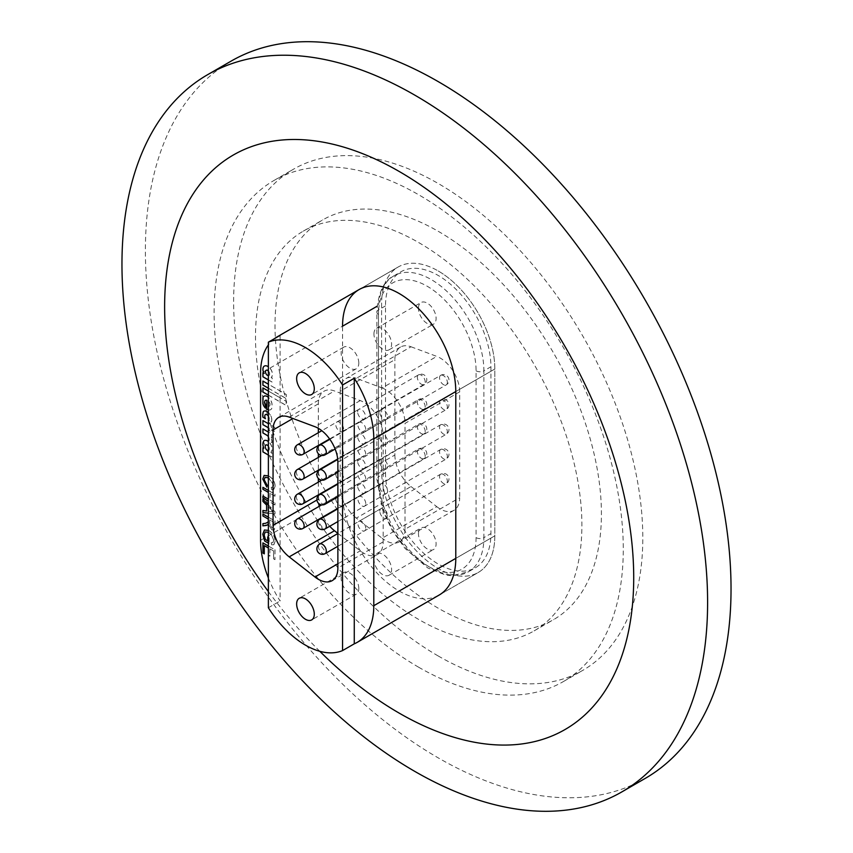 <?xml version="1.0" encoding="UTF-8"?>
<svg xmlns="http://www.w3.org/2000/svg" width="853" height="853" viewBox="0 0 853 853"><rect width="100%" height="100%" fill="white"/><g stroke="black" fill="none" stroke-linecap="round" stroke-linejoin="round"><path stroke-width="0.64" stroke-dasharray="4.26 3.2" d="M438.218 270.966A80.065 46.222 60 0 1 494.825 369.018L494.825 535.833A80.065 46.222 60 0 1 478.245 572.48A80.065 46.222 60 0 1 416.552 551.027A80.065 46.222 60 0 1 381.6 470.461L381.6 303.647A80.065 46.222 60 0 1 398.18 267A80.065 46.222 60 0 1 438.218 270.966M418.695 242.561A230.8 133.26 60 0 1 569.473 445.948A230.8 133.26 60 0 1 534.095 630.889A230.8 133.26 60 0 1 418.695 619.459A230.8 133.26 60 0 1 267.917 416.072A230.8 133.26 60 0 1 303.295 231.131A230.8 133.26 60 0 1 418.695 242.561M438.218 231.291A230.8 133.26 60 0 1 588.996 434.678A230.8 133.26 60 0 1 553.618 619.619A230.8 133.26 60 0 1 438.218 608.189A230.8 133.26 60 0 1 287.429 404.802A230.8 133.26 60 0 1 322.818 219.861A230.8 133.26 60 0 1 438.218 231.291M438.218 655.978A289.327 167.049 60 0 1 249.193 401.017A289.327 167.049 60 0 1 293.549 169.171A289.327 167.049 60 0 1 438.218 183.502A289.327 167.049 60 0 1 627.232 438.463A289.327 167.049 60 0 1 582.876 670.309A289.327 167.049 60 0 1 438.218 655.978M418.695 667.249A289.327 167.049 60 0 1 229.681 412.287A289.327 167.049 60 0 1 274.026 180.441A289.327 167.049 60 0 1 418.695 194.772A289.327 167.049 60 0 1 607.709 449.734A289.327 167.049 60 0 1 563.353 681.579A289.327 167.049 60 0 1 418.695 667.249M645.273 778.373A414.121 239.096 60 0 1 438.218 757.869A414.121 239.096 60 0 1 167.678 392.934A414.121 239.096 60 0 1 231.152 61.096M439.199 595.021L478.245 572.48A80.065 46.222 -120 0 0 494.825 535.833L494.825 369.018A80.065 46.222 -120 0 0 459.874 288.442A80.065 46.222 -120 0 0 398.18 267A80.065 46.222 -120 0 0 381.6 303.647L381.6 470.461A80.065 46.222 -120 0 0 416.552 551.027A80.065 46.222 -120 0 0 478.245 572.48L439.199 595.021A80.065 46.222 60 0 1 377.506 573.568A80.065 46.222 60 0 1 342.554 493.002L342.554 326.187M319.8 651.297A331.689 191.498 60 0 1 268.375 591.566M335.762 498.632A5.523 3.188 -120 0 0 338.172 504.187A5.523 3.188 -120 0 0 342.426 505.669A5.523 3.188 -120 0 0 343.567 503.142A5.523 3.188 -120 0 0 341.157 497.587A5.523 3.188 -120 0 0 336.903 496.105A5.523 3.188 -120 0 0 335.794 498.045M357.631 486.007A5.523 3.188 60 0 1 358.772 483.48A5.523 3.188 60 0 1 363.026 484.962A5.523 3.188 60 0 1 365.436 490.518A5.523 3.188 60 0 1 364.295 493.045A5.523 3.188 60 0 1 360.041 491.563A5.523 3.188 60 0 1 357.631 486.007M343.567 429.027A5.523 3.188 -120 0 0 341.157 423.472A5.523 3.188 -120 0 0 336.903 421.99A5.523 3.188 -120 0 0 335.762 424.517A5.523 3.188 -120 0 0 338.172 430.072A5.523 3.188 -120 0 0 342.426 431.554A5.523 3.188 -120 0 0 343.567 429.027M357.631 411.892A5.523 3.188 60 0 1 358.772 409.365A5.523 3.188 60 0 1 363.026 410.847A5.523 3.188 60 0 1 365.436 416.403A5.523 3.188 60 0 1 364.295 418.93A5.523 3.188 60 0 1 360.041 417.448A5.523 3.188 60 0 1 357.631 411.892M343.567 453.732A5.523 3.188 -120 0 0 341.157 448.177A5.523 3.188 -120 0 0 336.903 446.695A5.523 3.188 -120 0 0 335.762 449.222A5.523 3.188 -120 0 0 338.172 454.777A5.523 3.188 -120 0 0 342.426 456.259A5.523 3.188 -120 0 0 343.567 453.732M357.631 436.597A5.523 3.188 60 0 1 358.772 434.07A5.523 3.188 60 0 1 363.026 435.552A5.523 3.188 60 0 1 365.436 441.108A5.523 3.188 60 0 1 364.295 443.635A5.523 3.188 60 0 1 360.041 442.153A5.523 3.188 60 0 1 357.631 436.597M335.762 473.927A5.523 3.188 -120 0 0 338.172 479.482A5.523 3.188 -120 0 0 342.426 480.964A5.523 3.188 -120 0 0 343.567 478.437A5.523 3.188 -120 0 0 341.157 472.882A5.523 3.188 -120 0 0 336.903 471.4A5.523 3.188 -120 0 0 335.794 473.34M357.631 461.302A5.523 3.188 60 0 1 358.772 458.775A5.523 3.188 60 0 1 363.026 460.257A5.523 3.188 60 0 1 365.436 465.813A5.523 3.188 60 0 1 364.295 468.34A5.523 3.188 60 0 1 360.041 466.858A5.523 3.188 60 0 1 357.631 461.302M365.745 528.295A5.523 3.188 -120 0 0 363.335 522.74A5.523 3.188 -120 0 0 359.081 521.258A5.523 3.188 -120 0 0 357.94 523.795A5.523 3.188 -120 0 0 360.35 529.35A5.523 3.188 -120 0 0 364.604 530.822A5.523 3.188 -120 0 0 365.745 528.295M379.809 511.171A5.523 3.188 60 0 1 380.95 508.644A5.523 3.188 60 0 1 385.204 510.115A5.523 3.188 60 0 1 387.614 515.67A5.523 3.188 60 0 1 386.473 518.208A5.523 3.188 60 0 1 382.219 516.726A5.523 3.188 60 0 1 379.809 511.171M365.745 503.59A5.523 3.188 -120 0 0 363.335 498.035A5.523 3.188 -120 0 0 359.081 496.553A5.523 3.188 -120 0 0 357.94 499.08A5.523 3.188 -120 0 0 360.35 504.645A5.523 3.188 -120 0 0 364.604 506.117A5.523 3.188 -120 0 0 365.745 503.59M379.809 486.466A5.523 3.188 60 0 1 380.95 483.928A5.523 3.188 60 0 1 385.204 485.41A5.523 3.188 60 0 1 387.614 490.965A5.523 3.188 60 0 1 386.473 493.492A5.523 3.188 60 0 1 382.219 492.021A5.523 3.188 60 0 1 379.809 486.466M365.745 429.475A5.523 3.188 -120 0 0 363.335 423.92A5.523 3.188 -120 0 0 359.081 422.438A5.523 3.188 -120 0 0 357.94 424.965A5.523 3.188 -120 0 0 360.35 430.52A5.523 3.188 -120 0 0 364.604 432.002A5.523 3.188 -120 0 0 365.745 429.475M379.809 412.34A5.523 3.188 60 0 1 380.95 409.813A5.523 3.188 60 0 1 385.204 411.295A5.523 3.188 60 0 1 387.614 416.85A5.523 3.188 60 0 1 386.473 419.377A5.523 3.188 60 0 1 382.219 417.895A5.523 3.188 60 0 1 379.809 412.34M365.745 454.18A5.523 3.188 -120 0 0 363.335 448.625A5.523 3.188 -120 0 0 359.081 447.143A5.523 3.188 -120 0 0 357.94 449.67A5.523 3.188 -120 0 0 360.35 455.225A5.523 3.188 -120 0 0 364.604 456.707A5.523 3.188 -120 0 0 365.745 454.18M379.809 437.045A5.523 3.188 60 0 1 380.95 434.518A5.523 3.188 60 0 1 385.204 436A5.523 3.188 60 0 1 387.614 441.555A5.523 3.188 60 0 1 386.473 444.082A5.523 3.188 60 0 1 382.219 442.611A5.523 3.188 60 0 1 379.809 437.045M365.745 478.885A5.523 3.188 -120 0 0 363.335 473.33A5.523 3.188 -120 0 0 359.081 471.848A5.523 3.188 -120 0 0 357.94 474.375A5.523 3.188 -120 0 0 360.35 479.93A5.523 3.188 -120 0 0 364.604 481.412A5.523 3.188 -120 0 0 365.745 478.885M379.809 461.75A5.523 3.188 60 0 1 380.95 459.223A5.523 3.188 60 0 1 385.204 460.705A5.523 3.188 60 0 1 387.614 466.26A5.523 3.188 60 0 1 386.473 468.787A5.523 3.188 60 0 1 382.219 467.316A5.523 3.188 60 0 1 379.809 461.75M265.379 418.556L265.518 418.642A3.849 2.218 60 0 1 264.899 416.296A3.849 2.218 60 0 1 264.91 416.115L264.825 416.157M264.91 416.115A3.017 1.738 60 0 1 264.899 415.923A3.017 1.738 60 0 1 265.486 414.558M265.55 408.054A5.513 3.188 -120 0 0 265.624 408.129L265.624 404.183A2.602 1.503 60 0 1 264.835 402.328A3.316 1.919 60 0 1 264.803 401.848A3.316 1.919 60 0 1 265.454 400.356M266.157 370.298A3.039 1.759 -120 0 0 265.571 371.609A3.401 1.962 -120 0 0 265.571 371.673A3.401 1.962 -120 0 0 266.818 374.83L268.492 375.8A3.668 2.111 -120 0 0 268.887 375.651A3.668 2.111 -120 0 0 269.612 374.456A7.165 4.137 -120 0 0 269.612 373.305A2.602 1.503 -120 0 0 268.375 370.906M418.46 533.669A12.475 7.208 60 0 1 421.041 527.954A12.475 7.208 60 0 1 430.658 531.291A12.475 7.208 60 0 1 436.107 543.851A12.475 7.208 60 0 1 433.516 549.567A12.475 7.208 60 0 1 423.909 546.219A12.475 7.208 60 0 1 418.46 533.669M373.945 559.365A12.475 7.208 60 0 1 376.536 553.65A12.475 7.208 60 0 1 386.153 556.988A12.475 7.208 60 0 1 391.591 569.548A12.475 7.208 60 0 1 389.011 575.263A12.475 7.208 60 0 1 379.393 571.915A12.475 7.208 60 0 1 373.945 559.365M418.46 308.242A12.475 7.208 60 0 1 421.041 302.538A12.475 7.208 60 0 1 430.658 305.875A12.475 7.208 60 0 1 436.107 318.436A12.475 7.208 60 0 1 433.516 324.151A12.475 7.208 60 0 1 423.909 320.803A12.475 7.208 60 0 1 418.46 308.242M373.945 333.939A12.475 7.208 60 0 1 376.536 328.234A12.475 7.208 60 0 1 386.153 331.572A12.475 7.208 60 0 1 391.591 344.132A12.475 7.208 60 0 1 389.011 349.847A12.475 7.208 60 0 1 379.393 346.499A12.475 7.208 60 0 1 373.945 333.939M358.804 363.069A12.486 7.208 -120 0 0 353.355 350.508A12.486 7.208 -120 0 0 343.738 347.16A12.486 7.208 -120 0 0 341.147 352.875A12.486 7.208 -120 0 0 346.595 365.436A12.486 7.208 -120 0 0 356.213 368.784A12.486 7.208 -120 0 0 358.804 363.069M358.804 588.485A12.486 7.208 -120 0 0 353.355 575.924A12.486 7.208 -120 0 0 343.738 572.576A12.486 7.208 -120 0 0 341.147 578.291A12.486 7.208 -120 0 0 346.595 590.852A12.486 7.208 -120 0 0 356.213 594.2A12.486 7.208 -120 0 0 358.804 588.485M337.873 533.37L360.254 550.846A27.605 15.94 -120 0 0 377.442 554.514A27.605 15.94 -120 0 0 383.157 541.879L383.157 436.011A27.605 15.94 -120 0 0 360.254 400.579L334.483 390.951A27.605 15.94 -120 0 0 324.065 391.196A27.605 15.94 -120 0 0 318.35 403.832L318.35 428.345M318.35 432.706L318.35 445.458M318.35 446.247L318.35 453.732M318.35 457.411L318.35 470.163M318.35 470.952L318.35 478.437M318.35 482.116L318.35 494.868M318.35 495.657L318.35 499.208A27.605 15.94 -120 0 0 318.67 503.462M319.214 506.319A27.605 15.94 -120 0 0 323.159 516.801M323.362 517.185A27.605 15.94 -120 0 0 329.727 526.258M268.375 455.054L271.744 457.005L271.744 452.868L270.817 452.335A8.797 5.075 -120 0 0 271.958 448.369A6.344 3.668 -120 0 0 268.375 441.566M268.375 436.747A3.188 1.845 60 0 1 269.132 438.879A10.343 5.971 60 0 1 269.164 439.753A3.156 1.823 60 0 1 268.802 440.98L271.84 442.739L271.84 441.161A5.63 3.252 -120 0 0 270.262 437.237L271.744 438.09L271.744 433.996L268.375 432.055M268.375 416.147A3.145 1.813 60 0 1 269.153 418.972A4.798 2.772 60 0 1 268.61 420.508L271.222 422.022A10.268 5.928 -120 0 0 271.723 420.156A6.685 3.86 -120 0 0 268.375 412.628M268.375 427.822L269.111 428.249L269.111 430.552L271.744 432.066L271.744 429.763L274.623 431.426L274.623 427.332L271.744 425.668L271.744 424.282L269.111 422.757L269.111 424.144L268.375 423.717M268.375 409.888A6.792 3.924 -120 0 0 270.614 409.717A6.792 3.924 -120 0 0 271.979 407.329L271.979 404.215A6.899 3.977 -120 0 0 268.375 397.391M268.375 577.971A80.065 46.222 -120 0 0 280.083 600.992L280.083 397.829L268.375 391.069M268.375 395.206L286.128 405.452L286.128 401.315L280.083 397.829L280.083 390.973L268.375 384.213M268.375 388.275L286.171 398.554L286.171 394.491L280.083 390.973L280.083 335.41M274.41 338.684A80.065 46.222 -120 0 0 268.375 344.9M268.375 379.958L272.054 382.08L272.128 377.975L271.126 377.399A5.374 3.103 -120 0 0 271.147 377.389A5.374 3.103 -120 0 0 272.246 375.331A6.792 3.924 -120 0 0 271.819 371.396A6.302 3.636 -120 0 0 268.375 366.769M268.375 504.965L274.943 511.768L274.943 513.975L268.375 513.197M268.375 475.878L269.015 476.23C272.715 478.448 274.741 481.753 275.092 486.135L273.781 489.323L271.595 489.473L271.233 487.308L272.917 487.212L273.706 485.24L268.375 477.84M268.375 499.186L268.375 492.426M268.375 490.464L274.943 494.25L274.943 496.211L270.006 493.365L270.006 500.135L274.943 502.982L274.943 504.944L268.375 501.148M268.375 517.185L274.943 520.97L274.943 527.005L274.09 530.097L271.691 529.788L268.46 524.232L267.757 525.043M268.375 537.486L269.079 537.902L269.079 543.596L268.375 543.19M268.375 530.385L268.866 530.651C272.768 533.082 274.837 536.59 275.092 541.175L273.792 544.747L271.553 544.8L271.158 542.775L272.8 542.743L273.706 540.344L271.329 534.554L268.375 532.347M268.375 546.037L274.943 549.833L274.943 559.632L273.557 558.832L273.557 550.995L269.847 548.852L269.847 556.156L268.46 555.356L268.375 547.999M411.007 346.766L436.779 356.394L382.112 387.955L356.341 378.327L411.007 346.766A27.605 15.94 -120 0 0 400.59 347.011A27.605 15.94 -120 0 0 394.875 359.657L340.208 391.207L340.208 486.583L394.875 455.022L394.875 359.657M394.875 455.022A27.605 15.94 -120 0 0 411.007 486.541L356.341 518.102L382.112 538.222L436.779 506.661L411.007 486.541M436.779 506.661A27.605 15.94 -120 0 0 453.967 510.329A27.605 15.94 -120 0 0 459.692 497.694L405.026 529.255L405.026 423.387L459.692 391.826L459.692 497.694M459.692 391.826A27.605 15.94 -120 0 0 436.779 356.394M385.503 472.711A74.542 43.034 -120 0 0 418.045 547.722A74.542 43.034 -120 0 0 475.484 567.693A74.542 43.034 -120 0 0 490.923 533.573L490.923 366.769A74.542 43.034 -120 0 0 458.381 291.747A74.542 43.034 -120 0 0 400.942 271.776A74.542 43.034 -120 0 0 385.503 305.896L385.503 472.711L378.476 476.774A74.542 43.034 -120 0 0 411.018 551.784A74.542 43.034 -120 0 0 468.457 571.755A74.542 43.034 -120 0 0 483.896 537.635L490.923 533.573M268.375 607.752L280.083 600.992M340.208 391.207A27.605 15.94 60 0 1 345.934 378.572A27.605 15.94 60 0 1 356.341 378.327M382.112 387.955A27.605 15.94 60 0 1 405.026 423.387M405.026 529.255A27.605 15.94 60 0 1 399.311 541.89A27.605 15.94 60 0 1 382.112 538.222M356.341 518.102A27.605 15.94 60 0 1 340.208 486.583M265.176 477.317L264.142 479.674M264.217 479.621L267.16 485.304M267.234 485.261L266.754 487.042M264.11 475.409L269.015 476.23M269.09 476.177C272.789 478.405 274.815 481.71 275.178 486.093L275.092 486.135M275.178 486.093L273.856 489.281L271.595 489.473M271.68 489.43L271.233 487.308M271.307 487.255L273.003 487.159L273.706 485.24M273.781 485.197L269.026 478.192M269.1 478.138L268.375 477.755M262.991 487.266L274.943 494.25M275.018 494.207L274.943 496.211M275.018 496.169L270.006 493.365M270.081 493.322L270.006 500.135M270.081 500.093L274.943 502.982M275.018 502.939L274.943 504.944M275.018 504.901L268.375 501.063M262.991 495.988L268.62 499.336M268.695 499.282L268.62 492.565M262.991 499.25L274.943 511.768M275.018 511.715L274.943 513.975M275.018 513.933L268.375 513.143M262.991 510.425L266.69 510.979M268.077 506.447L268.077 511.192L273.632 512.024L268.375 506.746M271.403 509.795L268.375 506.863M273.632 512.024L271.329 509.838M268.375 511.288L273.557 512.067M262.991 513.986L274.943 520.97M275.018 520.927L275.018 526.962L274.165 530.054L271.691 529.788M271.776 529.745L268.46 524.232M268.535 524.19L267.949 524.926M265.443 523.347L262.905 523.603M265.528 523.294L268.332 522.004L268.375 519.05M273.632 526.226L273.632 522.089L269.772 519.861L269.772 523.582L271.734 527.762L273.077 527.932L273.632 526.226L273.557 522.132L269.697 519.904L269.697 523.625L271.659 527.804L273.003 527.975L273.557 526.28M267.767 537.049L269.079 537.902M269.153 537.848L269.079 543.596M269.153 543.553L268.375 543.105M264.462 529.98L268.866 530.651M268.94 530.609C272.843 533.04 274.922 536.548 275.178 541.133L275.092 541.175M275.178 541.133L273.866 544.704L271.553 544.8M271.627 544.747L271.158 542.775M271.233 542.732L272.875 542.7L273.706 540.344M273.781 540.29L271.329 534.554M271.403 534.5L268.93 532.645M269.004 532.603L268.375 532.261M265.326 531.952L264.142 534.842M264.217 534.799L265.411 539.522M265.486 539.48L267.767 540.791M262.991 542.839L274.943 549.833M275.018 549.79L274.943 559.632M275.018 559.589L273.557 558.832M273.632 558.779L273.557 550.995M273.632 550.942L269.847 548.852M269.932 548.81L269.847 556.156M269.932 556.113L268.46 555.356M268.535 555.314L268.46 548.053M264.377 545.6L264.291 553.842M268.375 379.873L272.128 382.037L272.203 377.922L271.211 377.346A5.374 3.103 -120 0 0 271.222 377.346A5.374 3.103 -120 0 0 272.32 375.288A6.792 3.924 -120 0 0 271.894 371.354A6.302 3.636 -120 0 0 267.618 366.236L267.543 366.278M267.618 366.236A6.995 4.041 -120 0 0 264.419 366.054A6.995 4.041 -120 0 0 264.377 366.076M264.217 373.337L262.991 372.718M269.612 374.456L269.527 374.499A7.165 4.137 -120 0 0 269.537 373.358A2.602 1.503 -120 0 0 268.375 371.034M268.492 375.8L268.407 375.842A3.668 2.111 -120 0 0 268.812 375.693A3.668 2.111 -120 0 0 269.527 374.499M268.375 388.19L286.245 398.511L286.245 394.438L262.98 381.099M268.375 395.11L286.203 405.41L286.203 401.273L262.916 387.912M268.375 409.824A6.792 3.924 -120 0 0 270.689 409.675A6.792 3.924 -120 0 0 272.054 407.286L272.054 404.173A6.899 3.977 -120 0 0 266.381 396.059L266.307 396.101M266.381 396.059A6.525 3.775 -120 0 0 264.078 396.165A6.525 3.775 -120 0 0 264.035 396.187L264.003 396.219M268.738 401.571L268.748 406.284A2.985 1.727 -120 0 0 269.452 406.156A2.985 1.727 -120 0 0 270.07 404.791L270.07 404.343A2.548 1.471 -120 0 0 268.738 401.571L268.663 406.327A2.985 1.727 -120 0 0 269.367 406.199A2.985 1.727 -120 0 0 269.985 404.834L269.985 404.397A2.548 1.471 -120 0 0 268.663 401.614M268.375 427.726L269.196 428.195L269.196 430.509L271.819 432.023L271.819 429.72L274.709 431.383L274.698 427.278L271.819 425.615L271.819 424.24L269.196 422.704L269.196 424.101L262.991 420.614M268.375 415.987A3.145 1.813 60 0 1 269.228 418.919A4.798 2.772 60 0 1 268.684 420.465L271.307 421.979A10.268 5.928 -120 0 0 271.808 420.113L271.723 420.156M271.808 420.113A6.685 3.86 -120 0 0 269.047 413.183A6.685 3.86 -120 0 0 263.748 411.231A6.685 3.86 -120 0 0 263.705 411.253L263.748 411.231M268.375 436.576A3.188 1.845 60 0 1 269.207 438.837A10.343 5.971 60 0 1 269.239 439.7A3.156 1.823 60 0 1 268.887 440.937L271.926 442.696L271.926 441.118A5.63 3.252 -120 0 0 270.348 437.184L271.819 438.047L271.819 433.953L262.916 428.91M263.844 448.22L262.916 447.772M264.323 440.479L264.249 440.521A8.551 4.937 -120 0 1 264.323 440.479A8.072 4.66 -120 0 1 265.336 440.297L265.251 440.34M268.375 454.969L271.819 456.963L271.819 452.826L270.902 452.293A8.797 5.075 -120 0 0 272.032 448.326A6.344 3.668 -120 0 0 265.336 440.297M265.869 445.021A2.996 1.727 -120 0 0 265.294 446.322A4.169 2.41 -120 0 0 266.531 449.776L268.205 450.736A4.34 2.506 -120 0 0 268.471 450.619A4.34 2.506 -120 0 0 269.367 448.689A2.9 1.674 -120 0 0 268.375 446.055M268.471 450.619L268.386 450.672A4.34 2.506 -120 0 0 268.386 450.672A4.34 2.506 -120 0 0 269.292 448.742A2.9 1.674 -120 0 0 268.375 446.204M455.779 391.559L494.825 369.018L455.779 391.559M455.779 558.374L494.825 535.833L455.779 558.374M342.554 493.002L260.56 540.333M377.122 306.227L260.56 373.529M378.476 481.273L378.476 314.469A69.018 39.846 60 0 1 427.278 286.288A69.018 39.846 60 0 1 476.081 370.82L476.081 537.635A69.018 39.846 60 0 1 427.278 565.806A69.018 39.846 60 0 1 378.476 481.273A5.523 3.188 180 0 1 376.855 479.023A5.523 3.188 180 0 1 378.476 476.774L378.476 309.959L385.503 305.896M476.081 537.635A5.523 3.188 180 0 0 483.896 537.635L483.896 370.82L490.923 366.769M476.081 370.82A5.523 3.188 180 0 0 483.896 370.82A74.542 43.034 -120 0 0 451.354 295.81A74.542 43.034 -120 0 0 393.915 275.839A74.542 43.034 -120 0 0 378.476 309.959A5.523 3.188 180 0 0 376.855 312.209L376.855 479.023L382.645 509.945L392.039 530.129L405.015 548.426L427.843 568.002L445.533 574.986L452.122 575.722L468.457 571.755L475.484 567.693M289.188 417.096L334.483 390.951M360.254 400.579L314.96 426.724M383.157 541.879L337.873 568.023M337.873 462.155L383.157 436.011M337.873 563.769L360.254 550.846M318.35 403.832L292.942 418.503M316.921 500.029L318.35 499.208M378.476 314.469A5.523 3.188 180 0 1 376.855 312.209C378.114 292.718 383.797 280.594 393.915 275.839L400.942 271.776M325.174 504.176A5.523 3.188 60 0 1 319.896 501.393A5.523 3.188 60 0 1 319.427 494.772M440.457 424.89A5.523 3.188 -120 0 0 440.926 431.511A5.523 3.188 -120 0 0 446.204 434.305A5.523 3.188 -120 0 0 446.428 434.156A5.523 3.188 -120 0 0 446.087 427.726A5.523 3.188 -120 0 0 440.681 424.741A5.523 3.188 -120 0 0 440.457 424.89M302.996 503.728A5.523 3.188 60 0 1 298.849 502.364A5.523 3.188 60 0 1 296.577 495.241A5.523 3.188 60 0 1 297.473 494.164M417.618 425.37A5.523 3.188 -120 0 0 419.889 432.492A5.523 3.188 -120 0 0 424.026 433.846A5.523 3.188 -120 0 0 424.922 432.77A5.523 3.188 -120 0 0 423.387 426.511A5.523 3.188 -120 0 0 418.503 424.293A5.523 3.188 -120 0 0 417.618 425.37M325.174 454.766A5.523 3.188 60 0 1 319.896 451.983A5.523 3.188 60 0 1 319.427 445.362M440.457 375.48A5.523 3.188 -120 0 0 440.926 382.101A5.523 3.188 -120 0 0 446.204 384.895A5.523 3.188 -120 0 0 446.428 384.735A5.523 3.188 -120 0 0 446.087 378.316A5.523 3.188 -120 0 0 440.681 375.331A5.523 3.188 -120 0 0 440.457 375.48M325.174 528.892A5.523 3.188 60 0 1 319.896 526.098A5.523 3.188 60 0 1 319.427 519.477M440.457 449.595A5.523 3.188 -120 0 0 440.926 456.216A5.523 3.188 -120 0 0 446.204 459.01A5.523 3.188 -120 0 0 446.428 458.861A5.523 3.188 -120 0 0 446.087 452.431A5.523 3.188 -120 0 0 440.681 449.446A5.523 3.188 -120 0 0 440.457 449.595M325.174 553.597A5.523 3.188 60 0 1 319.896 550.803A5.523 3.188 60 0 1 319.427 544.182M440.457 474.3A5.523 3.188 -120 0 0 440.926 480.921A5.523 3.188 -120 0 0 446.204 483.715A5.523 3.188 -120 0 0 446.428 483.566A5.523 3.188 -120 0 0 446.087 477.136A5.523 3.188 -120 0 0 440.681 474.151A5.523 3.188 -120 0 0 440.457 474.3M302.996 479.023A5.523 3.188 60 0 1 298.849 477.659A5.523 3.188 60 0 1 296.577 470.536A5.523 3.188 60 0 1 297.473 469.459M417.618 400.665A5.523 3.188 -120 0 0 419.889 407.787A5.523 3.188 -120 0 0 424.026 409.141A5.523 3.188 -120 0 0 424.922 408.065A5.523 3.188 -120 0 0 423.387 401.806A5.523 3.188 -120 0 0 418.503 399.577A5.523 3.188 -120 0 0 417.618 400.665M302.996 454.318A5.523 3.188 60 0 1 298.849 452.954A5.523 3.188 60 0 1 296.577 445.831A5.523 3.188 60 0 1 297.473 444.754M417.618 375.949A5.523 3.188 -120 0 0 419.889 383.072A5.523 3.188 -120 0 0 424.026 384.436A5.523 3.188 -120 0 0 424.922 383.36A5.523 3.188 -120 0 0 423.387 377.09A5.523 3.188 -120 0 0 418.503 374.872A5.523 3.188 -120 0 0 417.618 375.949M302.996 528.433A5.523 3.188 60 0 1 298.849 527.069A5.523 3.188 60 0 1 296.577 519.946A5.523 3.188 60 0 1 297.473 518.869M417.618 450.075A5.523 3.188 -120 0 0 419.889 457.197A5.523 3.188 -120 0 0 424.026 458.562A5.523 3.188 -120 0 0 424.922 457.475A5.523 3.188 -120 0 0 423.387 451.216A5.523 3.188 -120 0 0 418.503 448.998A5.523 3.188 -120 0 0 417.618 450.075M325.174 479.471A5.523 3.188 60 0 1 319.896 476.688A5.523 3.188 60 0 1 319.427 470.067M440.457 400.185A5.523 3.188 -120 0 0 440.926 406.806A5.523 3.188 -120 0 0 446.204 409.6A5.523 3.188 -120 0 0 446.428 409.451A5.523 3.188 -120 0 0 446.087 403.021A5.523 3.188 -120 0 0 440.681 400.036A5.523 3.188 -120 0 0 440.457 400.185M534.095 630.889L553.618 619.619M274.026 180.441L293.549 169.171M563.353 681.579L582.876 670.309M303.295 231.131L322.818 219.861M359.134 289.54L398.18 267L359.134 289.54M358.772 483.48L336.903 496.105M358.772 409.365L336.903 421.99M358.772 434.07L336.903 446.695M358.772 458.775L336.903 471.4M380.95 508.644L359.081 521.258M380.95 483.928L359.081 496.553M380.95 409.813L359.081 422.438M380.95 434.518L359.081 447.143M380.95 459.223L359.081 471.848M376.536 553.65L421.041 527.954M376.536 328.234L421.041 302.538M343.738 347.16L299.222 372.857M343.738 572.576L299.222 598.284M356.213 594.2L311.708 619.896M356.213 368.784L311.708 394.481M389.011 349.847L433.516 324.151M389.011 575.263L433.516 549.567M400.59 347.011L345.934 378.572M453.967 510.329L399.311 541.89M278.782 417.341L324.065 391.196M332.158 580.658L377.442 554.514M386.473 468.787L364.604 481.412M386.473 444.082L364.604 456.707M386.473 419.377L364.604 432.002M386.473 493.492L364.604 506.117M386.473 518.208L364.604 530.822M364.295 468.34L342.426 480.964M364.295 443.635L342.426 456.259M364.295 418.93L342.426 431.554M364.295 493.045L342.426 505.669M337.873 496.851L446.204 434.305A5.523 5.523 0 0 0 448.23 426.756A5.523 5.523 0 0 0 440.681 424.741L337.873 484.099M337.873 483.598L424.026 433.846A5.523 5.523 0 0 0 426.052 426.308A5.523 5.523 0 0 0 418.503 424.293L321.709 480.175M335.122 449.03L446.204 384.895A5.523 5.523 0 0 0 448.23 377.346A5.523 5.523 0 0 0 440.681 375.331L329.855 439.316M337.873 521.556L446.204 459.01A5.523 5.523 0 0 0 448.23 451.461A5.523 5.523 0 0 0 440.681 449.446L337.873 508.804M337.873 546.261L446.204 483.715A5.523 5.523 0 0 0 448.23 476.177A5.523 5.523 0 0 0 440.681 474.151L337.873 533.509M337.692 458.989L424.026 409.141A5.523 5.523 0 0 0 426.052 401.603A5.523 5.523 0 0 0 418.503 399.577L321.709 455.47M329.599 438.954L424.026 384.436A5.523 5.523 0 0 0 426.052 376.898A5.523 5.523 0 0 0 418.503 374.872L321.816 430.701M337.873 508.303L424.026 458.562A5.523 5.523 0 0 0 426.052 451.013A5.523 5.523 0 0 0 418.503 448.998L321.709 504.88M337.873 472.146L446.204 409.6A5.523 5.523 0 0 0 448.23 402.051A5.523 5.523 0 0 0 440.681 400.036L337.735 459.468"/><path stroke-width="1.28" d="M377.122 306.227L342.554 326.187A80.065 46.222 60 0 1 359.134 289.54A80.065 46.222 60 0 1 399.172 293.507A80.065 46.222 60 0 1 455.779 391.559L455.779 558.374A80.065 46.222 60 0 1 439.199 595.021L357.204 642.362A80.065 46.222 -120 0 0 373.795 605.705L373.795 438.9A80.065 46.222 -120 0 0 354.272 378.242L354.272 643.823A80.065 46.222 -120 0 0 357.204 642.362M268.375 591.566A331.689 191.498 60 0 1 174.812 233.807A331.689 191.498 60 0 1 399.172 171.453A331.689 191.498 60 0 1 633.715 577.694A331.689 191.498 60 0 1 399.172 713.108A331.689 191.498 60 0 1 319.8 651.297M414.782 95.131A414.121 239.096 60 0 1 685.322 460.066A414.121 239.096 60 0 1 621.848 791.904A414.121 239.096 60 0 1 414.782 771.389A414.121 239.096 60 0 1 144.253 406.465A414.121 239.096 60 0 1 207.727 74.627A414.121 239.096 60 0 1 414.782 95.131M207.727 74.627L231.152 61.096A414.121 239.096 60 0 1 438.218 81.611A414.121 239.096 60 0 1 708.747 446.535A414.121 239.096 60 0 1 645.273 778.373L621.848 791.904M335.794 498.045A5.523 3.188 -120 0 0 335.762 498.632M335.794 473.34A5.523 3.188 -120 0 0 335.762 473.927M268.375 441.566A6.344 3.668 -120 0 0 265.251 440.34A8.072 4.66 -120 0 0 264.249 440.521A8.551 4.937 -120 0 0 262.969 444.104A8.551 4.937 -120 0 0 263.844 448.22L262.916 447.772L262.916 451.909L268.375 455.054M264.249 440.521A8.551 4.937 -120 0 0 262.895 444.146A8.551 4.937 -120 0 0 263.769 448.262M268.375 412.628A6.685 3.86 -120 0 0 263.673 411.274A6.685 3.86 -120 0 0 263.353 411.519A15.994 9.234 -120 0 0 262.852 415.091A15.994 9.234 -120 0 0 262.991 417.181L265.432 418.684A3.849 2.218 60 0 1 264.825 416.339A3.849 2.218 60 0 1 264.825 416.157A3.017 1.738 60 0 1 264.825 415.965A3.017 1.738 60 0 1 265.443 414.59A3.017 1.738 60 0 1 267 414.761A3.145 1.813 60 0 1 268.375 416.147M263.673 411.274A6.685 3.86 -120 0 0 263.278 411.562A15.994 9.234 -120 0 0 262.777 415.134A15.994 9.234 -120 0 0 262.905 417.224M265.486 414.558A3.017 1.738 60 0 1 265.528 414.537A3.017 1.738 60 0 1 267.074 414.718A3.145 1.813 60 0 1 268.375 415.987M268.375 397.391A6.899 3.977 -120 0 0 266.307 396.101A6.525 3.775 -120 0 0 264.003 396.219A6.525 3.775 -120 0 0 262.916 397.573L262.905 403.65A5.513 3.188 -120 0 0 265.55 408.171L265.55 404.226A2.602 1.503 60 0 1 264.761 402.371A3.316 1.919 60 0 1 264.729 401.891A3.316 1.919 60 0 1 265.422 400.377A3.316 1.919 60 0 1 265.496 400.334A3.316 1.919 60 0 1 266.85 400.345L266.765 409.099A6.792 3.924 -120 0 0 268.375 409.888M265.496 400.334L265.422 400.377A3.316 1.919 60 0 1 266.765 400.388M268.375 370.906A2.602 1.503 -120 0 0 267.725 370.437A3.039 1.759 -120 0 0 266.2 370.277A3.039 1.759 -120 0 0 266.157 370.298A3.039 1.759 -120 0 0 265.486 371.663A3.401 1.962 -120 0 0 265.486 371.716A3.401 1.962 -120 0 0 266.744 374.872L268.375 375.821M264.377 366.076A6.995 4.041 -120 0 0 262.969 369.253A6.995 4.041 -120 0 0 262.991 369.765L262.905 369.818A4.809 2.783 -120 0 0 264.131 373.379L262.916 372.676L262.905 376.802L268.375 379.958M268.375 366.769A6.302 3.636 -120 0 0 267.543 366.278A6.995 4.041 -120 0 0 264.334 366.097A6.995 4.041 -120 0 0 262.884 369.296A6.995 4.041 -120 0 0 262.905 369.818M314.288 388.765A12.486 7.208 -120 0 0 308.839 376.205A12.486 7.208 -120 0 0 299.222 372.857A12.486 7.208 -120 0 0 296.641 378.572A12.486 7.208 -120 0 0 302.09 391.132A12.486 7.208 -120 0 0 311.708 394.481A12.486 7.208 -120 0 0 314.288 388.765M314.288 614.181A12.486 7.208 -120 0 0 308.839 601.621A12.486 7.208 -120 0 0 299.222 598.284A12.486 7.208 -120 0 0 296.641 603.988A12.486 7.208 -120 0 0 302.09 616.559A12.486 7.208 -120 0 0 311.708 619.896A12.486 7.208 -120 0 0 314.288 614.181M318.35 428.345L318.35 432.706M318.35 445.458L318.35 446.247M318.35 453.732L318.35 457.411M318.35 470.163L318.35 470.952M318.35 478.437L318.35 482.116M318.35 494.868L318.35 495.657M318.67 503.462A27.605 15.94 -120 0 0 319.214 506.319M329.727 526.258A27.605 15.94 -120 0 0 334.483 530.726L337.873 533.37M268.375 432.055L262.916 428.91L262.916 432.94L267.341 435.552A3.188 1.845 60 0 1 268.375 436.747M268.375 423.717L262.916 420.572L262.916 424.666L268.375 427.822M268.375 391.069L262.916 387.912L262.916 392.049L268.375 395.206M268.375 384.213L262.905 381.056L262.905 385.119L268.375 388.275M354.272 378.242L342.554 385.002A80.065 46.222 -120 0 0 268.375 342.17L280.083 335.41A80.065 46.222 -120 0 0 277.15 336.871A80.065 46.222 -120 0 0 274.41 338.684M268.375 344.9A80.065 46.222 -120 0 0 260.56 373.529L260.56 540.333A80.065 46.222 -120 0 0 268.375 577.971M268.375 513.197L262.905 512.546L262.905 510.467L266.605 511.022L266.605 505.093L262.905 501.383L262.905 499.304L268.375 504.965M268.375 477.84L265.134 477.349L264.142 479.674L267.16 485.304L266.754 487.042L262.756 479.055L264.11 475.409L268.375 475.878M268.375 492.426L262.905 489.27L262.905 487.308L268.375 490.464M268.375 501.148L262.905 497.992L262.905 496.041L268.375 499.186M268.46 524.232L266.232 525.491L262.905 525.853L262.905 523.603L265.443 523.347L268.247 522.047L268.311 521.108L268.311 519.104L262.905 515.99L262.905 514.028L268.375 517.185M267.714 522.825L268.311 521.108M268.375 532.347L265.283 531.973L264.142 534.842L265.411 539.522L267.693 540.834L267.693 537.091L268.375 537.486M268.375 543.19L264.622 541.026L262.756 534.202L264.43 530.001L268.375 530.385M268.375 547.999L264.291 545.643L264.291 553.842L262.905 553.043L262.905 542.881L268.375 546.037M268.375 342.17L268.375 607.752A80.065 46.222 -120 0 0 342.554 650.583L354.272 643.823M334.483 530.726L289.188 556.87L314.96 576.991A27.605 15.94 60 0 0 332.158 580.658A27.605 15.94 60 0 0 337.873 568.023L337.873 462.155A27.605 15.94 60 0 0 314.96 426.724L289.188 417.096A27.605 15.94 60 0 0 278.782 417.341A27.605 15.94 60 0 0 273.056 429.987L273.056 525.352L316.921 500.029M289.188 556.87A27.605 15.94 60 0 1 273.056 525.352M342.554 385.002L342.554 650.583M266.84 486.988L262.756 479.055M262.831 479.002L264.153 475.388M268.375 477.755L265.176 477.317M268.375 492.33L262.905 489.27M262.991 489.217L262.991 487.351M268.375 501.063L262.905 497.992M262.991 497.949L262.991 496.083M266.605 511.022L266.69 505.051L262.905 501.383M262.991 501.329L262.991 499.378M268.375 513.143L262.905 512.546M262.991 512.504L262.991 510.478M268.375 506.746L268.375 511.288M268.311 519.104L262.905 515.99M262.991 515.937L262.991 514.071M267.949 524.926L262.905 525.853M262.991 525.811L262.991 523.603M267.757 522.804L268.332 522.004M267.767 537.145L267.693 540.834M268.375 543.105L264.622 541.026M264.707 540.983L262.756 534.202M262.831 534.159L264.462 529.98M268.375 532.261L265.283 531.973M264.291 553.746L262.905 553.043M262.991 553L262.991 542.934M268.375 547.914L264.291 545.643M262.991 369.765A4.809 2.783 -120 0 0 264.217 373.337L264.131 373.379M262.991 372.718L262.991 376.759L268.375 379.873M267.725 370.437L267.65 370.479A3.039 1.759 -120 0 0 266.115 370.319L266.2 370.277M268.375 371.034A2.602 1.503 -120 0 0 267.65 370.479M262.98 381.099L262.905 385.119M262.98 385.076L268.375 388.19M262.991 387.966L262.991 392.007L268.375 395.11M264.035 396.187A6.525 3.775 -120 0 0 262.991 397.519L262.905 403.65M262.991 403.608A5.513 3.188 -120 0 0 265.55 408.054M266.85 400.345L266.765 409.099M266.85 409.056A6.792 3.924 -120 0 0 268.375 409.824M262.991 420.614L262.916 424.666M262.991 424.623L268.375 427.726M262.991 417.181L265.379 418.556M263.001 428.952L263.001 432.897L267.416 435.51A3.188 1.845 60 0 1 268.375 436.576M262.991 447.814L262.991 451.866L268.375 454.969M268.375 446.055A2.9 1.674 -120 0 0 267.202 445.042A2.996 1.727 -120 0 0 265.912 444.999A2.996 1.727 -120 0 0 265.869 445.021M267.202 445.042L267.117 445.085A2.996 1.727 -120 0 0 265.837 445.042A2.996 1.727 -120 0 0 265.219 446.364A4.169 2.41 -120 0 0 266.456 449.819L268.13 450.789A4.34 2.506 -120 0 0 268.375 450.672M268.375 446.204A2.9 1.674 -120 0 0 267.117 445.085M373.795 605.705L455.779 558.374M373.795 438.9L455.779 391.559M314.96 576.991L337.873 563.769M292.942 418.503L273.056 429.987M319.427 494.772A5.523 3.188 60 0 1 319.651 494.623A5.523 3.188 60 0 1 325.057 497.608A5.523 3.188 60 0 1 325.398 504.027A5.523 3.188 60 0 1 325.174 504.176L337.873 496.851M321.709 480.175L297.473 494.164A5.523 3.188 60 0 1 302.357 496.382A5.523 3.188 60 0 1 303.881 502.652A5.523 3.188 60 0 1 302.996 503.728L337.873 483.598M319.427 445.362A5.523 3.188 60 0 1 319.651 445.202A5.523 3.188 60 0 1 325.057 448.198A5.523 3.188 60 0 1 325.398 454.617A5.523 3.188 60 0 1 325.174 454.766L335.122 449.03M319.427 519.477A5.523 3.188 60 0 1 319.651 519.328A5.523 3.188 60 0 1 325.057 522.313A5.523 3.188 60 0 1 325.398 528.732A5.523 3.188 60 0 1 325.174 528.892L337.873 521.556M319.427 544.182A5.523 3.188 60 0 1 319.651 544.033A5.523 3.188 60 0 1 325.057 547.018A5.523 3.188 60 0 1 325.398 553.437A5.523 3.188 60 0 1 325.174 553.597L337.873 546.261M321.709 455.47L297.473 469.459A5.523 3.188 60 0 1 302.357 471.677A5.523 3.188 60 0 1 303.881 477.947A5.523 3.188 60 0 1 302.996 479.023L337.692 458.989M321.816 430.701L297.473 444.754A5.523 3.188 60 0 1 302.357 446.972A5.523 3.188 60 0 1 303.881 453.242A5.523 3.188 60 0 1 302.996 454.318L329.599 438.954M321.709 504.88L297.473 518.869A5.523 3.188 60 0 1 302.357 521.087A5.523 3.188 60 0 1 303.881 527.357A5.523 3.188 60 0 1 302.996 528.433L337.873 508.303M319.427 470.067A5.523 3.188 60 0 1 319.651 469.907A5.523 3.188 60 0 1 325.057 472.903A5.523 3.188 60 0 1 325.398 479.322A5.523 3.188 60 0 1 325.174 479.471L337.873 472.146M277.15 336.871L359.134 289.54M325.174 504.176A5.523 5.523 0 0 1 317.764 502.385A5.523 5.523 0 0 1 319.651 494.623L337.873 484.099M297.473 494.164A5.523 5.523 0 0 0 296.3 502.822A5.523 5.523 0 0 0 302.996 503.728M325.174 454.766A5.523 5.523 0 0 1 317.764 452.975A5.523 5.523 0 0 1 319.651 445.202L329.855 439.316M325.174 528.892A5.523 5.523 0 0 1 317.764 527.101A5.523 5.523 0 0 1 319.651 519.328L337.873 508.804M325.174 553.597A5.523 5.523 0 0 1 317.764 551.806A5.523 5.523 0 0 1 319.651 544.033L337.873 533.509M297.473 469.459A5.523 5.523 0 0 0 296.3 478.117A5.523 5.523 0 0 0 302.996 479.023M297.473 444.754A5.523 5.523 0 0 0 296.3 453.412A5.523 5.523 0 0 0 302.996 454.318M297.473 518.869A5.523 5.523 0 0 0 296.3 527.527A5.523 5.523 0 0 0 302.996 528.433M325.174 479.471A5.523 5.523 0 0 1 317.764 477.68A5.523 5.523 0 0 1 319.651 469.907L337.735 459.468"/></g></svg>

